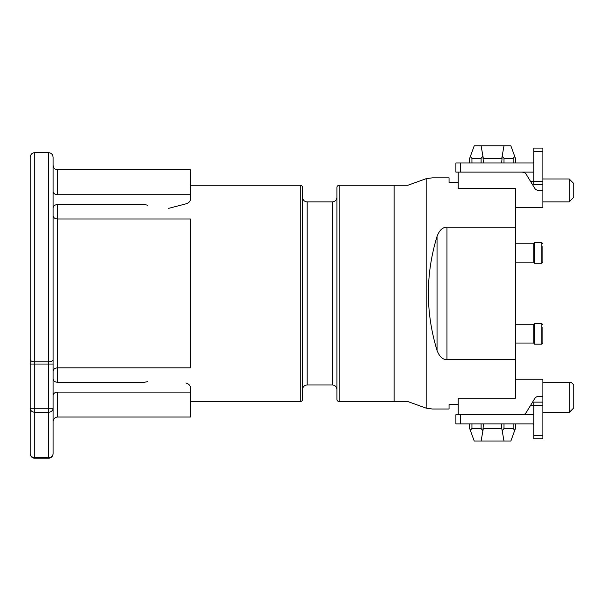 <?xml version="1.0" encoding="UTF-8"?>
<svg xmlns="http://www.w3.org/2000/svg" width="604" height="604" viewBox="0 0 604 604"><rect width="100%" height="100%" fill="white"/><g stroke="black" fill="none" stroke-linecap="round" stroke-linejoin="round"><path stroke-width="0.91" d="M533.747 172.042A10.298 10.298 0 0 1 532.6 172.11L458.217 172.11L458.217 188.659L515.431 188.659L515.431 398.172L458.217 398.172L458.217 414.729L522.301 414.729A4.575 4.575 0 0 0 526.212 412.532L534.699 398.61A4.575 4.575 0 0 1 538.602 396.413L542.898 396.413L542.898 379.252L515.431 379.252M515.431 359.637L446.96 359.637C442.717 359.705 439.41 356.639 437.047 350.441C425.488 312.427 425.488 274.405 437.047 236.391C439.41 230.192 442.717 227.134 446.96 227.202L515.431 227.202M426.167 178.678L407.874 185.269L394.14 185.269L394.14 401.562L407.874 401.562L426.167 408.153L426.167 178.678L432.343 177.833L449.059 177.833L449.059 182.408L458.217 182.408M426.167 408.153L432.343 409.006L449.059 409.006L449.059 404.423L458.217 404.423M542.898 405.571L533.747 405.571L533.747 438.761L542.898 438.761L542.898 396.413M394.14 401.562L339.191 401.562A2.288 2.288 180 0 1 336.904 399.274L336.904 187.557A2.288 2.288 0 0 1 339.191 185.269L339.191 401.562M394.14 185.269L339.191 185.269M302.574 389.55A4.575 4.575 180 0 1 307.149 384.967L332.328 384.967A4.575 4.575 0 0 1 336.904 389.55L336.904 197.289A4.575 4.575 0 0 1 332.328 201.864L307.149 201.864A4.575 4.575 0 0 1 302.574 197.289M190.419 401.562L300.286 401.562A2.288 2.288 180 0 0 302.574 399.274L302.574 187.557A2.288 2.288 0 0 0 300.286 185.269L190.419 185.269M147.769 381.63L144.333 382.287L57.667 382.287L57.667 367.828C54.896 368.017 53.371 369.112 53.092 371.098M53.092 215.741C53.371 217.727 54.896 218.814 57.667 219.003L57.667 204.545L144.333 204.545L147.769 205.209M460.467 414.729L460.467 423.88L455.892 423.88L455.892 414.729L458.217 414.729M524.665 414.065L522.301 414.729L532.6 414.729A10.298 10.298 0 0 1 533.747 414.789M460.467 423.88L532.6 423.88A1.148 1.148 0 0 1 533.747 425.027M525.676 413.234L526.212 412.532M542.898 402.136L533.747 402.136L533.747 405.571L530.455 405.571M533.747 414.729L532.6 414.729M469.655 423.88L469.655 428.47L474.238 441.048L503.993 441.048L501.705 428.07L501.705 423.88M483.389 423.88L482.898 430.863L481.101 428.47L471.943 428.47L470.327 430.312M515.431 423.88L515.431 428.47L514.767 430.312L513.143 428.47L503.993 428.47L502.196 430.863L501.705 428.07M483.389 428.07L481.101 441.048M483.321 428.47L501.773 428.47M514.767 430.312L510.856 441.048L503.993 441.048M533.747 161.812A1.148 1.148 0 0 1 532.6 162.952L455.892 162.952L455.892 172.11L458.217 172.11M515.431 207.587L542.898 207.587L542.898 190.419L538.602 190.419A4.575 4.575 0 0 1 534.699 188.222L526.212 174.307A4.575 4.575 0 0 0 522.301 172.11L524.665 172.767M526.212 174.307L525.676 173.597M542.898 181.26L542.898 184.696L533.747 184.696L533.747 148.078L542.898 148.078L542.898 181.26L530.455 181.26M532.6 172.11L533.747 172.11M542.898 190.419L542.898 184.696M542.898 178.973L569.225 178.973L569.225 201.864L542.898 201.864M569.225 201.864L573.8 197.289L573.8 183.556L569.225 178.973M469.655 162.952L469.655 158.361L470.327 156.519L471.943 158.361L481.101 158.361L482.898 155.975L483.389 162.952M501.705 162.952L502.196 155.975L503.993 158.361L513.143 158.361L514.767 156.519L515.431 158.361L515.431 162.952M501.705 158.769L501.773 158.361L483.321 158.361L481.101 145.783L474.238 145.783L470.327 156.519M483.321 158.361L483.389 158.769M514.767 156.519L510.856 145.783L481.101 145.783M501.773 158.361L503.993 145.783M542.898 382.679L569.225 382.679L569.225 412.434L573.8 407.859L573.8 384.967L571.512 382.679L569.225 382.679L571.512 382.679M515.431 343.034L533.747 343.034L533.747 324.726L515.431 324.726M533.747 324.726L534.404 323.578L534.404 344.174L533.747 343.034M542.898 327.406L542.898 343.034L542.898 327.406M515.431 262.113L533.747 262.113L533.747 243.797L515.431 243.797M533.747 243.797L534.404 242.657L534.404 263.253L533.747 262.113M542.898 246.485L542.898 262.113L542.898 246.485M53.092 359.591A4.575 2.227 180 0 1 48.509 361.811L48.509 152.653C51.265 152.903 52.79 154.428 53.092 157.229L53.092 453.634L53.092 408.266L53.092 421.592L53.092 408.266L48.509 408.266L48.509 458.217L34.775 458.217L48.509 458.217A4.575 4.575 0 0 0 53.092 453.634A4.575 4.575 0 0 1 48.509 458.217A4.575 4.575 0 0 0 53.092 453.634A4.575 3.964 180 0 1 48.509 457.598L34.775 457.598L34.775 412.23L48.509 412.23A4.575 3.964 180 0 0 53.092 408.266M168.667 208.35L185.904 203.858C188.742 203.004 190.252 201.464 190.419 199.244L190.419 194.73L57.667 194.73L57.667 169.822C54.911 169.573 53.386 168.048 53.092 165.239L53.092 189.845M34.775 458.217L34.775 457.598A4.575 3.964 0 0 1 30.2 453.634A4.575 4.575 0 0 0 34.775 458.217A4.575 4.575 0 0 1 30.2 453.634L30.2 408.266L48.509 408.266L48.509 364.038L34.775 364.038L34.775 152.653C32.02 152.903 30.494 154.428 30.2 157.229L30.2 364.038L30.2 157.229M30.2 408.266A4.575 3.964 0 0 0 34.775 412.23L34.775 364.038L30.2 364.038L30.2 408.266M57.667 219.003L190.419 219.003L190.419 367.828L57.667 367.828L57.667 219.003M53.092 395.371C53.371 393.385 54.896 392.298 57.667 392.102L190.419 392.102L190.419 417.017L57.667 417.017C54.911 417.258 53.386 418.783 53.092 421.592M190.419 392.102L190.419 387.594C190.252 385.375 188.742 383.834 185.904 382.974M57.667 169.822L190.419 169.822L190.419 194.73M57.667 382.287C54.896 382.098 53.371 381.003 53.092 379.01M57.667 194.73C54.896 194.541 53.371 193.446 53.092 191.46M53.092 207.829C53.371 205.828 54.896 204.733 57.667 204.545M446.96 227.202L446.96 359.637M437.047 236.391L437.047 350.441M332.328 384.967L332.328 201.864M307.149 384.967L307.149 201.864M300.286 401.562L300.286 185.269M542.898 435.325L533.747 435.325M471.943 423.88L471.943 428.47M481.101 423.88L481.101 428.47M503.993 423.88L503.993 428.47M513.143 423.88L513.143 428.47M460.467 172.11L460.467 162.952M481.101 158.361L481.101 162.952M471.943 158.361L471.943 162.952M513.143 158.361L513.143 162.952M503.993 158.361L503.993 162.952M542.898 151.506L533.747 151.506M534.404 344.174L541.758 344.174L541.758 323.578L534.404 323.578M534.404 263.253L541.758 263.253L541.758 242.657L534.404 242.657M30.2 359.591A4.575 2.227 0 0 0 34.775 361.811L48.509 361.811L48.509 364.038L53.092 364.038M57.667 392.102L57.667 417.017M542.898 412.434L569.225 412.434M541.758 323.578L542.898 324.726M541.758 344.174L542.898 343.034M541.758 242.657L542.898 243.797M541.758 263.253L542.898 262.113M48.509 152.653L34.775 152.653"/></g></svg>
